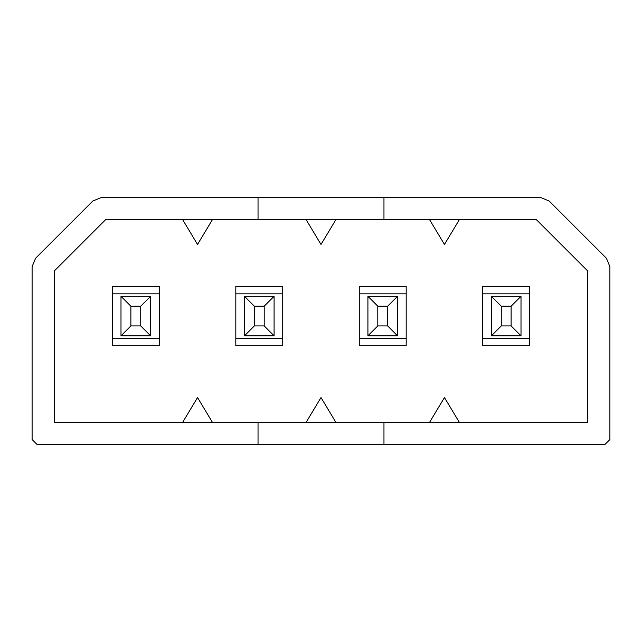 <?xml version="1.0" encoding="UTF-8"?>
<svg xmlns="http://www.w3.org/2000/svg" width="642" height="642" viewBox="0 0 642 642"><rect width="100%" height="100%" fill="white"/><g stroke="black" fill="none" stroke-linecap="round" stroke-linejoin="round"><path stroke-width="0.96" d="M491.379 335.814L491.379 296.307L521.007 296.307L521.007 335.814L491.379 335.814L501.258 325.935L511.128 325.935L511.128 306.186L501.258 306.186L501.258 325.935L501.258 306.186L511.128 306.186L521.007 296.307L491.379 296.307L501.258 306.186L491.379 296.307L491.379 335.814L521.007 335.814L521.007 296.307L511.128 306.186L511.128 325.935L521.007 335.814L511.128 325.935L501.258 325.935L491.379 335.814M367.914 335.814L367.914 296.307L397.542 296.307L397.542 335.814L367.914 335.814L377.793 325.935L387.672 325.935L387.672 306.186L377.793 306.186L377.793 325.935L377.793 306.186L387.672 306.186L397.542 296.307L367.914 296.307L377.793 306.186L367.914 296.307L367.914 335.814L397.542 335.814L397.542 296.307L387.672 306.186L387.672 325.935L397.542 335.814L387.672 325.935L377.793 325.935L367.914 335.814M377.793 325.935L377.793 316.065M244.458 335.814L244.458 296.307L274.086 296.307L274.086 335.814L244.458 335.814L254.328 325.935L264.207 325.935L264.207 306.186L254.328 306.186L254.328 325.935L254.328 306.186L264.207 306.186L274.086 296.307L244.458 296.307L254.328 306.186L244.458 296.307L244.458 335.814L274.086 335.814L274.086 296.307L264.207 306.186L264.207 325.935L274.086 335.814L264.207 325.935L254.328 325.935L244.458 335.814M254.328 325.935L254.328 316.065M120.993 335.814L120.993 296.307L150.621 296.307L150.621 335.814L120.993 335.814L130.872 325.935L140.742 325.935L140.742 306.186L130.872 306.186L130.872 325.935L130.872 306.186L140.742 306.186L150.621 296.307L120.993 296.307L130.872 306.186L120.993 296.307L120.993 335.814L150.621 335.814L150.621 296.307L140.742 306.186L140.742 325.935L150.621 335.814L140.742 325.935L130.872 325.935L120.993 335.814M130.872 325.935L130.872 316.065M536.495 219.765L105.505 219.765L258.036 219.765L258.036 197.535L540.765 197.535L383.964 197.535L383.964 219.765L536.495 219.765L587.679 270.94L587.679 422.235L383.964 422.235L587.679 422.235L587.679 270.94L536.495 219.765M54.321 422.235L383.964 422.235L383.964 444.465L604.965 444.465L609.9 439.521L609.9 266.679L606.409 258.245L549.191 201.034L540.765 197.535L549.191 201.034L606.409 258.245L609.9 266.679L609.9 439.521L604.965 444.465L258.036 444.465L258.036 422.235L54.321 422.235L54.321 270.94L105.505 219.765L54.321 270.94L54.321 422.235M101.235 197.535L258.036 197.535L101.235 197.535L92.809 201.034L35.591 258.245L32.1 266.679L32.1 439.521L37.035 444.465L258.036 444.465L37.035 444.465L32.1 439.521L32.1 266.679L35.591 258.245L92.809 201.034L101.235 197.535M258.036 197.535L258.036 219.765L383.964 219.765L383.964 197.535L258.036 197.535M383.964 444.465L383.964 422.235L258.036 422.235L258.036 444.465L383.964 444.465M444.465 397.542L459.279 422.235L444.465 397.542L429.642 422.235L444.465 397.542M444.465 244.458L429.642 219.765L444.465 244.458L459.279 219.765L444.465 244.458M521.007 296.307L491.379 296.307L521.007 296.307M529.65 286.428L529.65 345.693L482.736 345.693L482.736 286.428L529.65 286.428L482.736 286.428L482.736 338.286L529.65 338.286L529.65 293.835L482.736 293.835L529.65 293.835L529.65 286.428M529.65 345.693L529.65 338.286L482.736 338.286L482.736 345.693L529.65 345.693M321 397.542L335.814 422.235L321 397.542L306.186 422.235L321 397.542M321 244.458L306.186 219.765L321 244.458L335.814 219.765L321 244.458M397.542 296.307L367.914 296.307L397.542 296.307M406.185 286.428L406.185 345.693L359.271 345.693L359.271 286.428L406.185 286.428L359.271 286.428L359.271 338.286L406.185 338.286L406.185 293.835L359.271 293.835L406.185 293.835L406.185 286.428M406.185 345.693L406.185 338.286L359.271 338.286L359.271 345.693L406.185 345.693M197.535 397.542L212.358 422.235L197.535 397.542L182.721 422.235L197.535 397.542M197.535 244.458L182.721 219.765L197.535 244.458L212.358 219.765L197.535 244.458M274.086 296.307L244.458 296.307L274.086 296.307M282.729 286.428L282.729 345.693L235.815 345.693L235.815 286.428L282.729 286.428L235.815 286.428L235.815 338.286L282.729 338.286L282.729 293.835L235.815 293.835L282.729 293.835L282.729 286.428M282.729 345.693L282.729 338.286L235.815 338.286L235.815 345.693L282.729 345.693M150.621 296.307L120.993 296.307L150.621 296.307M159.264 286.428L159.264 345.693L112.35 345.693L112.35 286.428L159.264 286.428L112.35 286.428L112.35 338.286L159.264 338.286L159.264 293.835L112.35 293.835L159.264 293.835L159.264 286.428M159.264 345.693L159.264 338.286L112.35 338.286L112.35 345.693L159.264 345.693"/></g></svg>
